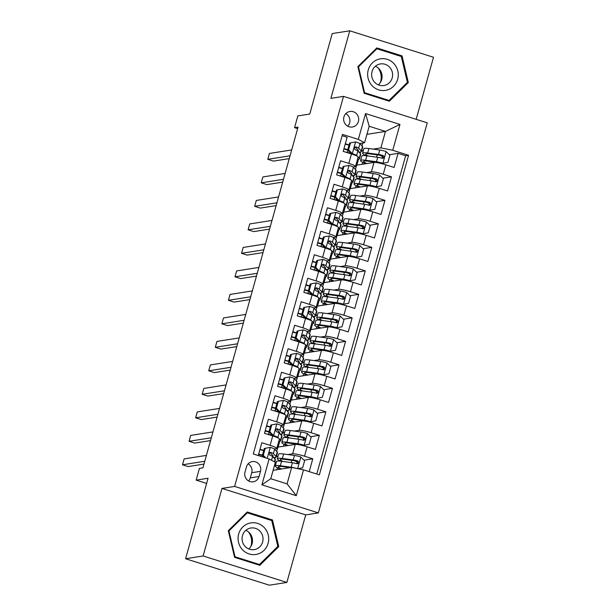 <?xml version="1.0" encoding="UTF-8"?>
<svg xmlns="http://www.w3.org/2000/svg" width="616" height="616" viewBox="0 0 616 616"><rect width="100%" height="100%" fill="white"/><g stroke="black" fill="none" stroke-linecap="round" stroke-linejoin="round"><path stroke-width="0.92" d="M343.921 116.955A7.869 7.531 81 0 0 352.39 127.011A7.869 7.531 81 0 0 358.404 121.529A7.869 7.531 81 0 0 349.934 111.465A7.869 7.531 81 0 0 343.921 116.955M347.77 126.211A7.869 7.531 81 0 0 345.792 113.652M416.17 119.327L433.502 57.265L349.749 30.8L332.224 33.564L309.756 114.045L297.836 115.924L294.556 127.674L297.636 128.644M318.349 512.889L427.258 122.83L343.512 96.366L234.604 486.424L318.349 512.889L305.728 514.884L221.983 488.411L203.118 555.971L286.871 582.436L305.728 514.884M286.871 582.436L269.346 585.2L185.593 558.735L208.062 478.255L196.15 480.133L206.614 483.445M203.118 555.971L185.593 558.735M342.134 135.682L347.131 137.26L343.197 151.359L351.459 153.969L348.833 163.371A9.833 1.224 15.6 0 1 355.501 166.459A9.833 1.224 15.6 0 1 355.085 166.674L353.06 166.99M348.833 163.371L340.571 160.761L336.636 174.859L344.898 177.47L342.273 186.871A9.833 1.224 15.6 0 1 348.941 189.951A9.833 1.224 15.6 0 1 348.525 190.175L346.5 190.49M342.273 186.871L334.011 184.253L330.076 198.352L338.338 200.97L335.712 210.364A9.833 1.224 15.6 0 1 342.38 213.452A9.833 1.224 15.6 0 1 341.965 213.667L339.94 213.991M335.712 210.364L327.45 207.754L323.515 221.852L331.778 224.463L329.152 233.864A9.833 1.224 15.6 0 1 335.82 236.952A9.833 1.224 15.6 0 1 335.404 237.168L333.379 237.483M329.152 233.864L320.89 231.254L316.955 245.353L325.217 247.963L322.591 257.357A9.833 1.224 15.6 0 1 329.26 260.445A9.833 1.224 15.6 0 1 328.844 260.66L326.819 260.984M322.591 257.357L314.329 254.747L310.395 268.846L318.657 271.456L316.031 280.858A9.833 1.224 15.6 0 1 322.699 283.945A9.833 1.224 15.6 0 1 322.284 284.161L320.258 284.484M316.031 280.858L307.769 278.247L303.834 292.346L312.096 294.956L309.471 304.358A9.833 1.224 15.6 0 1 316.139 307.446A9.833 1.224 15.6 0 1 315.723 307.661L313.698 307.977M309.471 304.358L301.209 301.748L297.274 315.846L305.536 318.457L302.91 327.851A9.833 1.224 15.6 0 1 309.579 330.938A9.833 1.224 15.6 0 1 309.163 331.154L307.138 331.477M302.91 327.851L294.648 325.24L290.714 339.339L298.976 341.949L296.35 351.351A9.833 1.224 15.6 0 1 303.018 354.439A9.833 1.224 15.6 0 1 302.602 354.654L300.577 354.97M296.35 351.351L288.088 348.741L284.153 362.839L292.415 365.45L289.79 374.851A9.833 1.224 15.6 0 1 296.458 377.931A9.833 1.224 15.6 0 1 296.042 378.155L294.017 378.47M289.79 374.851L281.527 372.241L277.593 386.332L285.855 388.95L283.229 398.344A9.833 1.224 15.6 0 1 289.897 401.432A9.833 1.224 15.6 0 1 289.481 401.647L287.456 401.971M283.229 398.344L274.967 395.734L271.032 409.832L279.294 412.443L276.669 421.845A9.833 1.224 15.6 0 1 283.337 424.932A9.833 1.224 15.6 0 1 282.913 425.148L280.896 425.463M276.669 421.845L268.407 419.234L264.472 433.333L272.734 435.943A9.833 1.224 15.6 0 1 279.402 439.031L276.776 448.425A9.833 1.224 15.6 0 1 276.353 448.64L274.336 448.964M309.194 471.64L312.774 458.828L304.058 460.198M297.22 461.276L296.088 461.453M276.7 451.42L277.893 447.139L295.28 444.398A9.833 1.224 15.6 0 1 307.138 446.816L315.4 449.426L319.334 435.327L310.618 436.698M303.78 437.783L302.649 437.961M283.26 427.92L284.453 423.639L301.84 420.897A9.833 1.224 -164.4 0 1 313.698 423.315L321.96 425.925L325.895 411.827L317.178 413.205M310.341 414.283L309.209 414.46M289.82 404.419L291.014 400.146L308.4 397.397A9.833 1.224 -164.4 0 1 320.258 399.822L328.52 402.433L332.455 388.334L323.739 389.705M316.901 390.783L315.769 390.96M296.381 380.927L297.574 376.645L314.961 373.904A9.833 1.224 -164.4 0 1 326.819 376.322L335.081 378.932L339.016 364.834L330.299 366.212M323.462 367.29L322.33 367.467M302.941 357.426L304.135 353.145L321.521 350.404A9.833 1.224 -164.4 0 1 333.379 352.822L341.641 355.432L345.576 341.333L336.86 342.712M330.022 343.79L328.89 343.967M309.502 333.926L310.695 329.652L328.082 326.911A9.833 1.224 -164.4 0 1 339.94 329.329L348.202 331.939L352.136 317.841L343.42 319.211M336.582 320.289L335.45 320.474M316.062 310.433L317.255 306.152L334.642 303.411A9.833 1.224 -164.4 0 1 346.5 305.829L354.762 308.439L358.697 294.34L349.98 295.719M343.143 296.796L342.011 296.974M322.622 286.933L323.816 282.652L341.202 279.91A9.833 1.224 -164.4 0 1 353.06 282.328L361.322 284.946L365.257 270.848L356.541 272.218M349.703 273.296L348.571 273.473M329.183 263.44L330.376 259.159L347.763 256.418A9.833 1.224 -164.4 0 1 359.621 258.835L367.883 261.446L371.818 247.347L363.101 248.718M356.264 249.803L355.132 249.98M335.743 239.94L336.937 235.659L354.323 232.917A9.833 1.224 -164.4 0 1 366.181 235.335L374.443 237.945L378.378 223.847L369.662 225.225M362.824 226.303L361.692 226.48M342.304 216.439L343.497 212.158L360.884 209.417A9.833 1.224 -164.4 0 1 372.742 211.842L381.004 214.453L384.938 200.354L376.222 201.725M369.384 202.803L368.252 202.98M348.864 192.947L350.057 188.665L367.444 185.924A9.833 1.224 -164.4 0 1 379.302 188.342L387.564 190.952L391.499 176.854L382.782 178.232M375.945 179.31L374.813 179.487M196.15 480.133L199.43 468.383L202.934 467.829L298.059 127.119L294.556 127.674M259.051 476.507L260.491 471.34A7.623 7.3 81 0 0 252.29 461.592A7.623 7.3 81 0 0 246.454 466.905L245.014 472.072A7.623 7.3 81 0 0 253.215 481.82A7.623 7.3 81 0 0 259.051 476.507L250.281 477.885L251.728 472.718A7.623 7.3 81 0 0 248.148 463.833M364.587 142.712L358.343 139.409L342.496 134.404L253.268 453.969L269.115 458.974L275.367 462.277L270.77 478.724L287.071 483.876L291.661 467.428L303.519 469.846L319.365 474.851L408.585 155.286L392.746 150.281L380.888 147.863L385.477 131.416L369.184 126.265L364.587 142.712L359.621 143.497M358.343 139.409L365.558 113.56L399.961 124.432L392.746 150.281M303.519 469.846L296.304 495.695L261.9 484.823L269.115 458.974M355.109 174.39L356.764 174.128M366.512 172.596L371.379 171.826A9.833 1.224 15.6 0 1 383.237 174.243L391.499 176.854M355.424 169.446L356.618 165.165L374.004 162.424L371.379 171.826M348.548 197.89L350.204 197.628M359.952 196.088L364.818 195.318A9.833 1.224 15.6 0 1 376.676 197.744L384.938 200.354M341.988 221.383L343.643 221.121M353.384 219.589L358.258 218.819A9.833 1.224 15.6 0 1 370.116 221.236L378.378 223.847M335.427 244.883L337.083 244.621M346.823 243.081L351.697 242.319A9.833 1.224 15.6 0 1 363.555 244.737L371.818 247.347M328.867 268.384L330.522 268.122M340.263 266.582L345.137 265.812A9.833 1.224 15.6 0 1 356.995 268.23L365.257 270.848M322.307 291.876L323.962 291.614M333.703 290.082L338.577 289.312A9.833 1.224 15.6 0 1 350.435 291.73L358.697 294.34M315.746 315.377L317.402 315.115M327.142 313.575L332.016 312.812A9.833 1.224 15.6 0 1 343.874 315.23L352.136 317.841M309.186 338.869L310.841 338.615M320.582 337.075L325.456 336.305A9.833 1.224 15.6 0 1 337.314 338.723L345.576 341.333M302.625 362.37L304.281 362.108M314.021 360.576L318.895 359.806A9.833 1.224 15.6 0 1 330.754 362.223L339.016 364.834M296.065 385.87L297.721 385.608M307.461 384.068L312.335 383.298A9.833 1.224 15.6 0 1 324.193 385.724L332.455 388.334M289.505 409.363L291.16 409.101M300.901 407.569L305.775 406.799A9.833 1.224 15.6 0 1 317.633 409.217L325.895 411.827M282.944 432.863L284.6 432.601M294.34 431.061L299.214 430.299A9.833 1.224 15.6 0 1 311.072 432.717L319.334 435.327M276.376 456.364L278.039 456.102M287.78 454.562L292.654 453.792A9.833 1.224 15.6 0 1 304.512 456.217L312.774 458.828M316.778 474.035L405.644 155.756L398.059 153.353L389.343 154.731M374.004 162.424A9.833 1.224 -164.4 0 1 385.862 164.842L394.125 167.452L398.059 153.353M258.266 455.547L261.846 442.727L270.108 445.337A9.833 1.224 15.6 0 1 276.776 448.425M273.111 470.355L291.661 467.428M221.983 488.411L234.604 486.424M349.749 30.8L330.892 98.352L343.512 96.366M366.928 134.342L385.477 131.416L399.961 124.432M361.669 150.889L363.325 150.635M373.073 149.095L380.888 147.863M361.985 145.946L362.809 142.989M274.851 458.905L275.267 457.418M278.147 447.093L279.795 441.21M281.412 435.404L281.828 433.926M284.707 423.6L286.355 417.71M287.972 411.912L288.388 410.425M291.268 400.1L292.916 394.217M294.533 388.411L294.949 386.933M297.828 376.607L299.476 370.716M301.093 364.918L301.509 363.432M304.389 353.107L306.036 347.216M307.654 341.418L308.069 339.932M310.949 329.606L312.597 323.723M314.214 317.918L314.63 316.439M317.51 306.113L319.157 300.223M320.774 294.425L321.19 292.939M324.07 282.613L325.718 276.723M327.335 270.925L327.75 269.438M330.63 259.113L332.278 253.23M333.895 247.424L334.311 245.946M337.198 235.62L338.839 229.73M340.455 223.931L340.871 222.445M343.759 212.12L345.399 206.237M347.016 200.431L347.432 198.945M350.319 188.627L351.959 182.736M353.576 176.938L353.992 175.452M356.88 165.126L358.52 159.236M360.137 153.438L360.553 151.952M263.771 450.412L260.029 449.233M262.239 456.803L262.547 455.686M278.009 456.21L276.345 456.471M276.846 469.762L277.408 467.767M279.279 461.045L279.441 460.483M382.505 155.809L381.373 155.987M268.484 434.442L269.107 432.186M270.332 426.911L266.589 425.733M284.569 432.717L282.906 432.979M283.406 446.269L283.968 444.267M285.839 437.545L286.001 436.983M291.129 409.217L289.466 409.478M289.967 422.768L290.529 420.774M292.4 414.052L292.562 413.49M283.337 424.932L285.963 415.531A9.833 1.224 -164.4 0 0 279.294 412.443M276.892 403.418L273.15 402.233M275.044 410.941L275.668 408.693M297.69 385.716L296.034 385.978M296.527 399.276L297.089 397.274M298.96 390.552L299.122 389.99M293.17 386.948A18.811 2.341 -164.4 0 0 295.888 386.494A18.811 2.341 -164.4 0 0 295.649 385.947L293.07 383.175A6.514 0.809 -164.4 0 0 290.459 381.905C288.565 382.274 288.303 383.214 289.674 384.723A6.514 0.809 15.6 0 1 292.284 385.993L294.864 388.765L293.616 393.231L292.515 392.046A9.833 1.224 -164.4 0 0 285.855 388.95M283.452 379.918L279.71 378.74M281.604 387.441L282.228 385.192M304.25 362.223L302.595 362.485M303.087 375.775L303.65 373.773M305.521 367.059L305.682 366.489M296.458 377.931L299.083 368.537A9.833 1.224 -164.4 0 0 292.415 365.45M290.013 356.425L286.271 355.24M288.165 363.948L288.788 361.7M310.81 338.723L309.155 338.985M309.648 352.275L310.21 350.281M312.081 343.559L312.243 342.997M306.291 339.947A18.811 2.341 -164.4 0 0 309.009 339.501A18.811 2.341 -164.4 0 0 308.77 338.954L306.19 336.174A6.514 0.809 -164.4 0 0 303.58 334.904C301.694 335.273 301.424 336.221 302.795 337.73A6.514 0.809 15.6 0 1 305.405 339L307.985 341.772L306.737 346.238L305.636 345.052A9.833 1.224 -164.4 0 0 298.976 341.949M296.573 332.925L292.831 331.739M294.725 340.448L295.349 338.199M317.371 315.223L315.715 315.484M316.208 328.782L316.77 326.78M318.641 320.058L318.803 319.496M312.851 316.455A18.811 2.341 -164.4 0 0 315.569 316A18.811 2.341 -164.4 0 0 315.33 315.454L312.751 312.682A6.514 0.809 -164.4 0 0 310.141 311.411C308.254 311.781 307.985 312.72 309.355 314.229A6.514 0.809 15.6 0 1 311.965 315.5L314.545 318.272L313.298 322.738L312.197 321.552A9.833 1.224 -164.4 0 0 305.536 318.457M303.134 309.425L299.391 308.246M301.286 316.947L301.917 314.699M323.931 291.73L322.276 291.992M322.769 305.282L323.331 303.28M325.202 296.565L325.364 295.996M316.139 307.446L318.765 298.044A9.833 1.224 -164.4 0 0 312.096 294.956M309.694 285.932L305.952 284.746M307.846 293.455L308.477 291.206M330.492 268.23L328.836 268.491M329.329 281.781L329.891 279.787M331.762 273.065L331.924 272.503M325.972 269.462A18.811 2.341 -164.4 0 0 328.69 269.007A18.811 2.341 -164.4 0 0 328.451 268.46L325.872 265.681A6.514 0.809 -164.4 0 0 323.261 264.418C321.375 264.788 321.113 265.727 322.476 267.236A6.514 0.809 15.6 0 1 325.086 268.507L327.666 271.279L326.418 275.745L325.317 274.559A9.833 1.224 -164.4 0 0 318.657 271.456M316.254 262.431L312.512 261.253M314.406 269.954L315.038 267.706M337.052 244.737L335.397 244.999M335.889 258.289L336.452 256.287M338.323 249.565L338.484 249.003M332.532 245.961A18.811 2.341 -164.4 0 0 335.25 245.507A18.811 2.341 -164.4 0 0 335.012 244.96L332.432 242.188A6.514 0.809 -164.4 0 0 329.822 240.918C327.935 241.287 327.673 242.227 329.036 243.736A6.514 0.809 15.6 0 1 331.647 245.006L334.226 247.778L332.979 252.244L331.878 251.066A9.833 1.224 -164.4 0 0 325.217 247.963M322.815 238.931L319.073 237.753M320.967 246.462L321.598 244.206M343.613 221.236L341.957 221.498M342.45 234.788L343.012 232.794M344.891 226.072L345.045 225.51M335.82 236.952L338.446 227.55A9.833 1.224 -164.4 0 0 331.778 224.463M329.375 215.438L325.633 214.252M327.527 222.961L328.159 220.713M350.173 197.736L348.517 197.998M349.01 211.296L349.572 209.294M351.451 202.572L351.605 202.01M345.653 198.968A18.811 2.341 -164.4 0 0 348.371 198.514A18.811 2.341 -164.4 0 0 348.132 197.967L345.561 195.195A6.514 0.809 -164.4 0 0 342.943 193.924C341.056 194.294 340.794 195.234 342.157 196.743A6.514 0.809 15.6 0 1 344.767 198.013L347.347 200.785L346.1 205.251L344.999 204.065A9.833 1.224 -164.4 0 0 338.338 200.97M335.936 191.938L332.193 190.76M334.088 199.461L334.719 197.212M356.733 174.243L355.078 174.505M355.571 187.795L356.133 185.793M358.012 179.079L358.166 178.509M348.941 189.951L351.567 180.557A9.833 1.224 -164.4 0 0 344.898 177.47M342.496 168.445L338.762 167.259M340.648 175.968L341.279 173.72M363.294 150.743L361.638 151.005M362.131 164.295L362.693 162.301M364.572 155.579L364.726 155.016M405.644 155.756L408.585 155.286M355.501 166.459L358.127 157.057A9.833 1.224 -164.4 0 0 351.459 153.969M349.056 144.945L345.322 143.759M347.208 152.468L347.84 150.219M270.77 478.724L261.9 484.823M287.071 483.876L296.304 495.695M365.558 113.56L369.184 126.265M248.595 480.957A7.623 7.3 81 0 0 250.281 477.885M278.748 546.623L272.465 519.966L247.247 511.996L228.305 530.684L234.581 557.349L259.806 565.319L278.748 546.623L277.377 546.846M376.815 47.917L357.873 66.613L364.156 93.27L389.374 101.24L408.316 82.552L402.04 55.887L376.815 47.917M270.709 520.243L272.465 519.966M400.277 56.172L402.04 55.887M406.945 82.767L408.316 82.552M270.416 447.378L264.318 448.44L270.416 447.378A6.514 0.809 15.6 0 1 274.636 449.203L277.215 451.975A18.811 2.341 15.6 0 1 277.454 452.521L276.207 456.987A18.811 2.341 -164.4 0 0 275.968 456.441L273.389 453.661A6.514 0.809 -164.4 0 0 270.778 452.398L270.201 452.344M263.717 450.596A15.616 1.94 15.6 0 1 259.913 449.642M265.234 448.302L263.263 455.347L265.95 457.973M264.318 448.44L262.354 455.493L263.263 455.347M264.387 457.48L262.354 455.493M204.758 461.276L182.498 464.787L184.138 458.912L206.399 455.401M272.572 456.456A15.616 1.94 15.6 0 0 273.127 456.125A15.616 1.94 15.6 0 0 272.926 455.671L270.355 452.899A3.319 0.416 15.6 0 0 269.77 452.552L270.778 452.398C268.884 452.768 268.622 453.707 269.993 455.216A6.514 0.809 15.6 0 1 272.603 456.487L275.183 459.259A18.811 2.341 15.6 0 1 275.414 459.805L274.813 461.985M258.566 454.485A18.811 2.341 -164.4 0 0 262.362 455.463M273.489 457.442A18.811 2.341 -164.4 0 0 276.207 456.987M262.47 455.062A15.616 1.94 15.6 0 1 258.666 454.1M203.981 464.079L188.157 466.574L182.498 464.787M297.728 468.668L302.649 467.798L304.612 460.745L300.747 456.964A6.514 0.809 -164.4 0 0 294.479 455.47L283.622 454A18.811 2.341 -164.4 0 0 278.563 454.208L277.323 458.674A18.811 2.341 -164.4 0 0 280.911 461.199M294.217 460.66A7.746 0.963 15.6 0 1 297.143 462.293L296.758 463.679M296.411 468.399A6.514 0.809 -164.4 0 0 291.191 467.221L280.342 465.75A18.811 2.341 -164.4 0 0 275.283 465.958A18.811 2.341 -164.4 0 0 280.519 469.184M290.136 467.667L282.559 466.643A15.616 1.94 -164.4 0 0 278.363 466.82A15.616 1.94 -164.4 0 0 281.581 469.015M275.283 465.958L276.53 461.492A18.811 2.341 15.6 0 1 281.589 461.284L292.438 462.755A6.514 0.809 15.6 0 1 296.927 463.725C299.045 463.324 299.307 462.385 297.713 460.907A6.514 0.809 -164.4 0 0 293.231 459.936L282.374 458.466A18.811 2.341 -164.4 0 0 277.323 458.674M283.067 461.484A15.616 1.94 15.6 0 1 280.395 459.536A15.616 1.94 15.6 0 1 284.592 459.359L295.449 460.83A3.319 0.416 15.6 0 1 296.704 461.068L297.813 462.978M296.927 463.725L297.597 463.763M248.487 531.955A15.369 14.715 -99 0 1 251.059 545.745A15.369 14.715 -99 0 1 250.797 546.585M238.669 534.026A15.985 15.3 81 0 0 249.118 553.953A15.985 15.3 81 0 0 268.099 543.327A15.985 15.3 81 0 0 257.65 523.408A15.985 15.3 81 0 0 238.669 534.026M242.481 535.627A10.942 10.472 81 0 0 254.262 549.618A10.942 10.472 81 0 0 262.624 541.995A10.942 10.472 81 0 0 250.851 528.004A10.942 10.472 81 0 0 242.481 535.627M245.823 530.337A10.942 10.472 -99 0 1 252.098 543.651A10.942 10.472 -99 0 1 248.756 548.941M271.741 520.566L277.824 546.4L259.467 564.51L235.035 556.787L228.944 530.953L247.301 512.843L271.741 520.566M257.988 564.741L259.467 564.51M234.473 556.872L235.035 556.787M228.39 531.046L228.944 530.953M246.208 513.02L247.301 512.843M378.062 67.876A15.369 14.715 -99 0 1 380.365 82.513M371.91 85.501A15.985 15.3 81 0 0 393.562 86.263A15.985 15.3 81 0 0 394.009 63.702A15.985 15.3 81 0 0 372.349 62.94A15.985 15.3 81 0 0 371.91 85.501M374.559 82.198A10.942 10.472 81 0 0 383.83 85.539A10.942 10.472 81 0 0 392.076 78.324A10.942 10.472 81 0 0 389.689 67.267A10.942 10.472 81 0 0 380.426 63.925A10.942 10.472 81 0 0 372.18 71.14A10.942 10.472 81 0 0 374.559 82.198M375.398 66.258A10.942 10.472 -99 0 1 379.163 68.93A10.942 10.472 -99 0 1 378.332 84.869M376.869 48.772L401.309 56.495L407.392 82.328L389.043 100.431L364.603 92.708L358.52 66.882L376.869 48.772L375.783 48.941M387.564 100.67L389.043 100.431M364.041 92.8L364.603 92.708M357.958 66.967L358.52 66.882M271.795 424.801L276.977 423.885L271.795 424.801L269.823 431.855L273.697 435.635A6.514 0.809 15.6 0 1 277.916 437.452L278.74 438.338M273.697 435.635L272.78 435.774A3.319 0.416 15.6 0 1 274.836 436.644M279.395 439.046L280.496 440.224A18.811 2.341 15.6 0 1 280.734 440.779A18.811 2.341 15.6 0 1 278.779 441.256M276.977 423.885A6.514 0.809 15.6 0 1 281.196 425.702L283.776 428.474A18.811 2.341 15.6 0 1 284.014 429.029L282.767 433.487A18.811 2.341 -164.4 0 0 282.528 432.94L279.949 430.168A6.514 0.809 -164.4 0 0 277.339 428.898L276.761 428.844M270.278 427.096A15.616 1.94 15.6 0 1 266.474 426.141M270.878 424.948L268.915 431.993L269.823 431.855M272.78 435.774L268.915 431.993M211.327 437.783L189.058 441.295L190.698 435.42L212.967 431.908M279.133 432.956A15.616 1.94 15.6 0 0 279.687 432.632A15.616 1.94 15.6 0 0 279.487 432.178L276.915 429.398A3.319 0.416 15.6 0 0 276.33 429.059L277.339 428.898C275.444 429.267 275.183 430.207 276.553 431.716A6.514 0.809 15.6 0 1 279.163 432.986L281.743 435.758A18.811 2.341 15.6 0 1 281.982 436.313L280.734 440.779M265.126 430.992A18.811 2.341 -164.4 0 0 268.923 431.962M280.049 433.941A18.811 2.341 -164.4 0 0 282.767 433.487M266.305 433.91A15.616 1.94 -164.4 0 0 272.218 435.219M269.03 431.562A15.616 1.94 15.6 0 1 265.234 430.607M210.541 440.586L194.718 443.081L189.058 441.295M278.355 401.301L283.537 400.385L278.355 401.301L276.384 408.354L280.257 412.135A6.514 0.809 15.6 0 1 284.476 413.952L285.3 414.838M280.257 412.135L279.341 412.281A3.319 0.416 15.6 0 1 281.397 413.151M285.955 415.546L287.056 416.732A18.811 2.341 15.6 0 1 287.295 417.278A18.811 2.341 15.6 0 1 285.339 417.756M283.537 400.385A6.514 0.809 15.6 0 1 287.757 402.202L290.336 404.982A18.811 2.341 15.6 0 1 290.575 405.528L289.327 409.994A18.811 2.341 -164.4 0 0 289.089 409.447L286.509 406.668A6.514 0.809 -164.4 0 0 283.899 405.397L283.322 405.343M276.838 403.603A15.616 1.94 15.6 0 1 273.034 402.641M277.439 401.447L275.475 408.5L276.384 408.354M279.341 412.281L275.475 408.5A18.811 2.341 -164.4 0 1 271.687 407.492M217.887 414.283L195.619 417.794L197.259 411.919L219.527 408.408M285.693 409.455A15.616 1.94 15.6 0 0 286.248 409.132A15.616 1.94 15.6 0 0 286.047 408.678L283.476 405.906A3.319 0.416 15.6 0 0 282.89 405.559L283.899 405.397C282.005 405.767 281.743 406.706 283.114 408.223A6.514 0.809 15.6 0 1 285.724 409.486L288.303 412.266A18.811 2.341 15.6 0 1 288.542 412.812L287.295 417.278M286.609 410.441A18.811 2.341 -164.4 0 0 289.327 409.994M272.865 410.41A15.616 1.94 -164.4 0 0 278.779 411.727M275.591 408.069A15.616 1.94 15.6 0 1 271.795 407.107M217.101 417.086L201.278 419.581L195.619 417.794M284.915 377.808L290.098 376.884L284.915 377.808L282.944 384.854L286.817 388.634A6.514 0.809 15.6 0 1 291.037 390.459L291.861 391.345M286.817 388.634L285.901 388.781A3.319 0.416 15.6 0 1 287.957 389.651M293.616 393.231A18.811 2.341 15.6 0 1 293.855 393.778A18.811 2.341 15.6 0 1 291.899 394.255M290.098 376.884A6.514 0.809 15.6 0 1 294.317 378.709L296.897 381.481A18.811 2.341 15.6 0 1 297.135 382.028L295.888 386.494M283.399 380.103A15.616 1.94 15.6 0 1 279.595 379.148M283.999 377.955L282.036 385L282.944 384.854M285.901 388.781L282.036 385M224.447 390.783L202.179 394.294L203.819 388.419L226.087 384.908M294.864 388.765A18.811 2.341 15.6 0 1 295.103 389.312L293.855 393.778M278.247 383.991A18.811 2.341 -164.4 0 0 282.043 384.969M279.425 386.917A15.616 1.94 -164.4 0 0 285.339 388.226M289.882 381.851L289.451 382.059A3.319 0.416 15.6 0 1 290.036 382.405L292.608 385.177A15.616 1.94 15.6 0 1 292.808 385.639A15.616 1.94 15.6 0 1 292.254 385.963M282.151 384.569A15.616 1.94 15.6 0 1 278.355 383.614M223.662 393.593L207.838 396.088L202.179 394.294M291.476 354.308L296.658 353.392L291.476 354.308L289.505 361.361L293.378 365.142A6.514 0.809 15.6 0 1 297.597 366.959L298.421 367.844M293.378 365.142L292.461 365.28A3.319 0.416 15.6 0 1 294.517 366.158M299.076 368.553L300.177 369.731A18.811 2.341 15.6 0 1 300.416 370.285A18.811 2.341 15.6 0 1 298.46 370.763M296.658 353.392A6.514 0.809 15.6 0 1 300.877 355.209L303.457 357.988A18.811 2.341 15.6 0 1 303.696 358.535L302.448 363.001A18.811 2.341 -164.4 0 0 302.21 362.447L299.63 359.675A6.514 0.809 -164.4 0 0 297.02 358.404L296.442 358.35M289.959 356.602A15.616 1.94 15.6 0 1 286.155 355.648M290.56 354.454L288.596 361.5L289.505 361.361M292.461 365.28L288.596 361.5M231.008 367.29L208.739 370.801L210.379 364.926L232.648 361.415M298.814 362.462A15.616 1.94 15.6 0 0 299.368 362.139A15.616 1.94 15.6 0 0 299.176 361.684L296.596 358.905A3.319 0.416 15.6 0 0 296.011 358.566L297.02 358.404C295.133 358.774 294.864 359.713 296.234 361.222A6.514 0.809 15.6 0 1 298.845 362.493L301.424 365.273A18.811 2.341 15.6 0 1 301.663 365.819L300.416 370.285M284.808 360.499A18.811 2.341 -164.4 0 0 288.604 361.469M299.73 363.448A18.811 2.341 -164.4 0 0 302.448 363.001M285.986 363.417A15.616 1.94 -164.4 0 0 291.899 364.726M288.712 361.068A15.616 1.94 15.6 0 1 284.915 360.114M230.222 370.093L214.399 372.588L208.739 370.801M288.142 445.522A15.616 1.94 -164.4 0 1 284.923 443.32A15.616 1.94 -164.4 0 1 289.12 443.143L299.977 444.613A3.319 0.416 -164.4 0 1 303.111 445.36L309.209 444.298L311.172 437.252L307.307 433.472A6.514 0.809 -164.4 0 0 301.039 431.97L290.182 430.499A18.811 2.341 -164.4 0 0 285.123 430.715L283.884 435.181A18.811 2.341 -164.4 0 0 287.472 437.699M300.777 437.168A7.746 0.963 15.6 0 1 303.703 438.8L303.318 440.186M304.027 445.214A6.514 0.809 -164.4 0 0 297.759 443.72L286.902 442.25A18.811 2.341 -164.4 0 0 281.843 442.465A18.811 2.341 -164.4 0 0 287.079 445.691M299.923 444.921A7.746 0.963 -164.4 0 0 298.745 444.452M281.843 442.465L283.09 437.999A18.811 2.341 15.6 0 1 288.149 437.783L298.999 439.254A6.514 0.809 15.6 0 1 303.488 440.232C305.605 439.824 305.867 438.885 304.273 437.406A6.514 0.809 -164.4 0 0 299.792 436.436L288.935 434.965A18.811 2.341 -164.4 0 0 283.884 435.181M289.628 437.984A15.616 1.94 15.6 0 1 286.956 436.036A15.616 1.94 15.6 0 1 291.152 435.858L302.009 437.329A3.319 0.416 15.6 0 1 303.264 437.568L304.373 439.485M303.488 440.232L304.158 440.271M294.702 422.022A15.616 1.94 -164.4 0 1 291.483 419.827A15.616 1.94 -164.4 0 1 295.68 419.65L306.537 421.121A3.319 0.416 -164.4 0 1 309.671 421.86L315.769 420.797L317.733 413.752L313.867 409.971A6.514 0.809 -164.4 0 0 307.6 408.477L296.743 407.007A18.811 2.341 -164.4 0 0 291.684 407.215L290.444 411.68A18.811 2.341 -164.4 0 0 294.032 414.206M307.338 413.667A7.746 0.963 15.6 0 1 310.264 415.3L309.879 416.685M310.587 421.721A6.514 0.809 -164.4 0 0 304.319 420.22L293.462 418.749A18.811 2.341 -164.4 0 0 288.404 418.965A18.811 2.341 -164.4 0 0 293.639 422.191M306.483 421.429A7.746 0.963 -164.4 0 0 305.305 420.951M288.404 418.965L289.651 414.499A18.811 2.341 15.6 0 1 294.71 414.291L305.559 415.762A6.514 0.809 15.6 0 1 310.048 416.732C312.166 416.324 312.428 415.384 310.834 413.913A6.514 0.809 -164.4 0 0 306.352 412.936L295.495 411.465A18.811 2.341 -164.4 0 0 290.444 411.68M296.188 414.491A15.616 1.94 15.6 0 1 293.516 412.543A15.616 1.94 15.6 0 1 297.713 412.366L308.57 413.837A3.319 0.416 15.6 0 1 309.825 414.075L310.934 415.985M310.048 416.732L310.718 416.77M301.262 398.529A15.616 1.94 -164.4 0 1 298.044 396.327A15.616 1.94 -164.4 0 1 302.24 396.15L313.097 397.62A3.319 0.416 -164.4 0 1 316.231 398.367L322.33 397.305L324.301 390.251L320.428 386.471A6.514 0.809 -164.4 0 0 314.16 384.977L303.303 383.506A18.811 2.341 -164.4 0 0 298.244 383.714L297.004 388.18A18.811 2.341 -164.4 0 0 300.593 390.706M313.898 390.167A7.746 0.963 15.6 0 1 316.824 391.799L316.439 393.185M317.148 398.221A6.514 0.809 -164.4 0 0 310.88 396.727L300.023 395.256A18.811 2.341 -164.4 0 0 294.964 395.464A18.811 2.341 -164.4 0 0 300.2 398.691M313.043 397.928A7.746 0.963 -164.4 0 0 311.865 397.451M294.964 395.464L296.211 390.998A18.811 2.341 15.6 0 1 301.27 390.79L312.12 392.261A6.514 0.809 15.6 0 1 316.609 393.231C318.726 392.831 318.988 391.892 317.394 390.413A6.514 0.809 -164.4 0 0 312.913 389.443L302.056 387.972A18.811 2.341 -164.4 0 0 297.004 388.18M302.749 390.991A15.616 1.94 15.6 0 1 300.077 389.043A15.616 1.94 15.6 0 1 304.273 388.865L315.13 390.336A3.319 0.416 15.6 0 1 316.385 390.575L317.494 392.484M316.609 393.231L317.279 393.278M307.823 375.029A15.616 1.94 -164.4 0 1 304.604 372.826A15.616 1.94 -164.4 0 1 308.801 372.657L319.658 374.12A3.319 0.416 -164.4 0 1 322.792 374.867L328.89 373.804L330.861 366.759L326.988 362.978A6.514 0.809 -164.4 0 0 320.72 361.476L309.863 360.006A18.811 2.341 -164.4 0 0 304.812 360.221L303.565 364.687A18.811 2.341 -164.4 0 0 307.153 367.205M320.459 366.674A7.746 0.963 15.6 0 1 323.385 368.306L323 369.692M323.708 374.728A6.514 0.809 -164.4 0 0 317.44 373.227L306.583 371.756A18.811 2.341 -164.4 0 0 301.532 371.972A18.811 2.341 -164.4 0 0 306.76 375.198M319.604 374.428A7.746 0.963 -164.4 0 0 318.426 373.958M301.532 371.972L302.772 367.506A18.811 2.341 15.6 0 1 307.831 367.29L318.68 368.761A6.514 0.809 15.6 0 1 323.169 369.739C325.286 369.33 325.556 368.391 323.954 366.92A6.514 0.809 -164.4 0 0 319.473 365.942L308.616 364.472A18.811 2.341 -164.4 0 0 303.565 364.687M309.309 367.49A15.616 1.94 15.6 0 1 306.637 365.542A15.616 1.94 15.6 0 1 310.834 365.373L321.691 366.836A3.319 0.416 15.6 0 1 322.946 367.074L324.055 368.992M323.169 369.739L323.839 369.777M298.036 330.815L303.218 329.891L298.036 330.815L296.065 337.861L299.938 341.641A6.514 0.809 15.6 0 1 304.158 343.459L304.982 344.344M299.938 341.641L299.022 341.788A3.319 0.416 15.6 0 1 301.078 342.658M306.737 346.238A18.811 2.341 15.6 0 1 306.976 346.785A18.811 2.341 15.6 0 1 305.02 347.262M303.218 329.891A6.514 0.809 15.6 0 1 307.438 331.708L310.017 334.488A18.811 2.341 15.6 0 1 310.256 335.035L309.009 339.501M296.519 333.11A15.616 1.94 15.6 0 1 292.723 332.147M297.12 330.954L295.156 338.007L296.065 337.861M299.022 341.788L295.156 338.007M237.568 343.79L215.3 347.301L216.94 341.426L239.208 337.915M307.985 341.772A18.811 2.341 15.6 0 1 308.223 342.319L306.976 346.785M291.368 336.998A18.811 2.341 -164.4 0 0 295.164 337.976M292.546 339.924A15.616 1.94 -164.4 0 0 298.46 341.233M303.003 334.85L302.572 335.065A3.319 0.416 15.6 0 1 303.157 335.412L305.736 338.184A15.616 1.94 15.6 0 1 305.929 338.638A15.616 1.94 15.6 0 1 305.374 338.962M295.272 337.576A15.616 1.94 15.6 0 1 291.476 336.613M236.783 346.592L220.959 349.087L215.3 347.301M314.383 351.528A15.616 1.94 -164.4 0 1 311.165 349.334A15.616 1.94 -164.4 0 1 315.361 349.156L326.218 350.627A3.319 0.416 -164.4 0 1 329.352 351.374L335.45 350.312L337.422 343.258L333.549 339.478A6.514 0.809 -164.4 0 0 327.281 337.984L316.424 336.513A18.811 2.341 -164.4 0 0 311.373 336.721L310.125 341.187A18.811 2.341 -164.4 0 0 313.713 343.713M327.019 343.174A7.746 0.963 15.6 0 1 329.945 344.806L329.56 346.192M330.268 351.228A6.514 0.809 -164.4 0 0 324.001 349.734L313.144 348.263A18.811 2.341 -164.4 0 0 308.092 348.471A18.811 2.341 -164.4 0 0 313.321 351.697M326.164 350.935A7.746 0.963 -164.4 0 0 324.986 350.458M308.092 348.471L309.332 344.005A18.811 2.341 15.6 0 1 314.391 343.797L325.248 345.268A6.514 0.809 15.6 0 1 329.729 346.238C331.847 345.83 332.116 344.891 330.515 343.42A6.514 0.809 -164.4 0 0 326.033 342.45L315.176 340.979A18.811 2.341 -164.4 0 0 310.125 341.187M315.869 343.998A15.616 1.94 15.6 0 1 313.197 342.049A15.616 1.94 15.6 0 1 317.394 341.872L328.251 343.343A3.319 0.416 15.6 0 1 329.506 343.582L330.615 345.491M329.729 346.238L330.399 346.277M304.597 307.315L309.779 306.398L304.597 307.315L302.625 314.36L306.499 318.141A6.514 0.809 15.6 0 1 310.718 319.966L311.542 320.851M306.499 318.141L305.582 318.287A3.319 0.416 15.6 0 1 307.646 319.157M313.298 322.738A18.811 2.341 15.6 0 1 313.536 323.285A18.811 2.341 15.6 0 1 311.58 323.762M309.779 306.398A6.514 0.809 15.6 0 1 313.998 308.216L316.578 310.988A18.811 2.341 15.6 0 1 316.817 311.542L315.569 316M303.08 309.609A15.616 1.94 15.6 0 1 299.284 308.655M303.68 307.461L301.717 314.507L302.625 314.36M305.582 318.287L301.717 314.507M244.129 320.289L221.868 323.8L223.508 317.925L245.769 314.422M314.545 318.272A18.811 2.341 15.6 0 1 314.784 318.826L313.536 323.285M297.928 313.498A18.811 2.341 -164.4 0 0 301.725 314.476M299.106 316.424A15.616 1.94 -164.4 0 0 305.02 317.733M309.563 311.357L309.132 311.573A3.319 0.416 15.6 0 1 309.717 311.912L312.297 314.691A15.616 1.94 15.6 0 1 312.489 315.146A15.616 1.94 15.6 0 1 311.935 315.469M301.832 314.075A15.616 1.94 15.6 0 1 298.036 313.12M243.343 323.1L227.52 325.595L221.868 323.8M320.944 328.035A15.616 1.94 -164.4 0 1 317.725 325.833A15.616 1.94 -164.4 0 1 321.922 325.656L332.779 327.127A3.319 0.416 -164.4 0 1 335.913 327.874L342.011 326.811L343.982 319.758L340.109 315.977A6.514 0.809 -164.4 0 0 333.841 314.483L322.984 313.013A18.811 2.341 -164.4 0 0 317.933 313.228L316.686 317.687A18.811 2.341 -164.4 0 0 320.274 320.212M333.579 319.681A7.746 0.963 15.6 0 1 336.505 321.306L336.12 322.699M336.829 327.727A6.514 0.809 -164.4 0 0 330.561 326.234L319.704 324.763A18.811 2.341 -164.4 0 0 314.653 324.971A18.811 2.341 -164.4 0 0 319.881 328.205M332.725 327.435A7.746 0.963 -164.4 0 0 331.547 326.965M314.653 324.971L315.892 320.512A18.811 2.341 15.6 0 1 320.951 320.297L331.808 321.768A6.514 0.809 15.6 0 1 336.29 322.745C338.407 322.337 338.677 321.398 337.075 319.92A6.514 0.809 -164.4 0 0 332.594 318.949L321.737 317.479A18.811 2.341 -164.4 0 0 316.686 317.687M322.43 320.497A15.616 1.94 15.6 0 1 319.766 318.549A15.616 1.94 15.6 0 1 323.954 318.372L334.811 319.843A3.319 0.416 15.6 0 1 336.067 320.081L337.175 321.999M336.29 322.745L336.96 322.784M311.157 283.814L316.339 282.898L311.157 283.814L309.186 290.868L313.059 294.648A6.514 0.809 15.6 0 1 317.279 296.465L318.102 297.351M313.059 294.648L312.143 294.787A3.319 0.416 15.6 0 1 314.206 295.665M318.757 298.059L319.858 299.237A18.811 2.341 15.6 0 1 320.097 299.792A18.811 2.341 15.6 0 1 318.141 300.269M316.339 282.898A6.514 0.809 15.6 0 1 320.559 284.715L323.138 287.495A18.811 2.341 15.6 0 1 323.377 288.042L322.13 292.508A18.811 2.341 -164.4 0 0 321.891 291.953L319.311 289.181A6.514 0.809 -164.4 0 0 316.701 287.911L316.124 287.857M309.64 286.117A15.616 1.94 15.6 0 1 305.844 285.154M310.241 283.961L308.277 291.006L309.186 290.868M312.143 294.787L308.277 291.006M250.689 296.796L228.428 300.308L230.068 294.433L252.329 290.921M317.279 296.465L318.526 291.999A6.514 0.809 15.6 0 0 315.916 290.729C314.553 289.22 314.815 288.28 316.701 287.911L315.692 288.072A3.319 0.416 15.6 0 1 316.278 288.419L318.857 291.191A15.616 1.94 15.6 0 1 319.05 291.645A15.616 1.94 15.6 0 1 318.495 291.969L321.105 294.779A18.811 2.341 15.6 0 1 321.344 295.326L320.097 299.792M304.489 290.005A18.811 2.341 -164.4 0 0 308.285 290.975M319.411 292.954A18.811 2.341 -164.4 0 0 322.13 292.508M305.667 292.923A15.616 1.94 -164.4 0 0 311.58 294.232M308.393 290.575A15.616 1.94 15.6 0 1 304.597 289.62M249.904 299.599L234.08 302.094L228.428 300.308M327.504 304.535A15.616 1.94 -164.4 0 1 324.286 302.333A15.616 1.94 -164.4 0 1 328.482 302.163L339.339 303.634A3.319 0.416 -164.4 0 1 342.473 304.373L348.571 303.311L350.543 296.265L346.669 292.485A6.514 0.809 -164.4 0 0 340.402 290.983L329.545 289.52A18.811 2.341 -164.4 0 0 324.493 289.728L323.246 294.194A18.811 2.341 -164.4 0 0 326.834 296.712M340.14 296.18A7.746 0.963 15.6 0 1 343.066 297.813L342.681 299.199M343.389 304.235A6.514 0.809 -164.4 0 0 337.121 302.733L326.264 301.262A18.811 2.341 -164.4 0 0 321.213 301.478A18.811 2.341 -164.4 0 0 326.442 304.704M339.285 303.934A7.746 0.963 -164.4 0 0 338.107 303.465M321.213 301.478L322.453 297.012A18.811 2.341 15.6 0 1 327.512 296.804L338.369 298.267A6.514 0.809 15.6 0 1 342.85 299.245C344.975 298.837 345.237 297.898 343.636 296.427A6.514 0.809 -164.4 0 0 339.154 295.449L328.297 293.978A18.811 2.341 -164.4 0 0 323.246 294.194M328.99 297.004A15.616 1.94 15.6 0 1 326.326 295.049A15.616 1.94 15.6 0 1 330.515 294.879L341.372 296.35A3.319 0.416 15.6 0 1 342.627 296.581L343.736 298.498M342.85 299.245L343.52 299.284M317.717 260.322L322.9 259.398L317.717 260.322L315.746 267.367L319.619 271.148A6.514 0.809 15.6 0 1 323.839 272.965L324.663 273.851M319.619 271.148L318.703 271.294A3.319 0.416 15.6 0 1 320.767 272.164M326.418 275.745A18.811 2.341 15.6 0 1 326.657 276.291A18.811 2.341 15.6 0 1 324.701 276.769M322.9 259.398A6.514 0.809 15.6 0 1 327.119 261.223L329.699 263.995A18.811 2.341 15.6 0 1 329.937 264.541L328.69 269.007M316.2 262.616A15.616 1.94 15.6 0 1 312.404 261.661M316.801 260.46L314.838 267.513L315.746 267.367M318.703 271.294L314.838 267.513A18.811 2.341 -164.4 0 1 311.049 266.505M257.249 273.296L234.989 276.807L236.629 270.932L258.889 267.421M327.666 271.279A18.811 2.341 15.6 0 1 327.905 271.825L326.657 276.291M312.227 269.431A15.616 1.94 -164.4 0 0 318.141 270.74M322.684 264.364L322.253 264.572A3.319 0.416 15.6 0 1 322.838 264.918L325.417 267.69A15.616 1.94 15.6 0 1 325.61 268.145A15.616 1.94 15.6 0 1 325.055 268.476M314.953 267.082A15.616 1.94 15.6 0 1 311.157 266.12M256.464 276.099L240.64 278.594L234.989 276.807M334.065 281.035A15.616 1.94 -164.4 0 1 330.846 278.84A15.616 1.94 -164.4 0 1 335.042 278.663L345.899 280.134A3.319 0.416 -164.4 0 1 349.033 280.881L355.132 279.818L357.103 272.765L353.23 268.984A6.514 0.809 -164.4 0 0 346.962 267.49L336.105 266.02A18.811 2.341 -164.4 0 0 331.054 266.228L329.806 270.694A18.811 2.341 -164.4 0 0 333.395 273.219M346.7 272.68A7.746 0.963 15.6 0 1 349.626 274.312L349.241 275.699M349.95 280.734A6.514 0.809 -164.4 0 0 343.682 279.24L332.825 277.77A18.811 2.341 -164.4 0 0 327.774 277.978A18.811 2.341 -164.4 0 0 333.002 281.204M345.846 280.442A7.746 0.963 -164.4 0 0 344.667 279.964M327.774 277.978L329.021 273.512A18.811 2.341 15.6 0 1 334.072 273.304L344.929 274.775A6.514 0.809 15.6 0 1 349.411 275.745C351.536 275.344 351.798 274.405 350.196 272.926A6.514 0.809 -164.4 0 0 345.715 271.956L334.858 270.486A18.811 2.341 -164.4 0 0 329.806 270.694M335.551 273.504A15.616 1.94 15.6 0 1 332.886 271.556A15.616 1.94 15.6 0 1 337.075 271.379L347.932 272.85A3.319 0.416 15.6 0 1 349.187 273.088L350.296 274.998M349.411 275.745L350.08 275.783M324.278 236.821L329.46 235.905L324.278 236.821L322.307 243.874L326.18 247.655A6.514 0.809 15.6 0 1 330.399 249.472L331.223 250.358M326.18 247.655L325.263 247.794A3.319 0.416 15.6 0 1 327.327 248.664M332.979 252.244A18.811 2.341 15.6 0 1 333.218 252.791A18.811 2.341 15.6 0 1 331.262 253.276M329.46 235.905A6.514 0.809 15.6 0 1 333.68 237.722L336.259 240.494A18.811 2.341 15.6 0 1 336.498 241.049L335.25 245.507M322.761 239.116A15.616 1.94 15.6 0 1 318.965 238.161M323.361 236.968L321.398 244.013L322.307 243.874M325.263 247.794L321.398 244.013M263.81 249.803L241.549 253.315L243.189 247.44L265.45 243.928M334.226 247.778A18.811 2.341 15.6 0 1 334.465 248.333L333.218 252.791M317.61 243.012A18.811 2.341 -164.4 0 0 321.406 243.982M318.788 245.93A15.616 1.94 -164.4 0 0 324.701 247.239M329.244 240.864L328.813 241.079A3.319 0.416 15.6 0 1 329.398 241.418L331.978 244.198A15.616 1.94 15.6 0 1 332.17 244.652A15.616 1.94 15.6 0 1 331.616 244.975M321.521 243.582A15.616 1.94 15.6 0 1 317.717 242.627M263.024 252.606L247.201 255.101L241.549 253.315M340.625 257.542A15.616 1.94 -164.4 0 1 337.406 255.34A15.616 1.94 -164.4 0 1 341.603 255.163L352.46 256.633A3.319 0.416 -164.4 0 1 355.601 257.38L361.692 256.318L363.663 249.272L359.79 245.491A6.514 0.809 -164.4 0 0 353.522 243.99L342.665 242.519A18.811 2.341 -164.4 0 0 337.614 242.735L336.367 247.193A18.811 2.341 -164.4 0 0 339.955 249.719M353.268 249.187A7.746 0.963 15.6 0 1 356.187 250.82L355.802 252.206M356.51 257.234A6.514 0.809 -164.4 0 0 350.242 255.74L339.385 254.269A18.811 2.341 -164.4 0 0 334.334 254.485A18.811 2.341 -164.4 0 0 339.562 257.711M352.406 256.941A7.746 0.963 -164.4 0 0 351.228 256.472M334.334 254.485L335.581 250.019A18.811 2.341 15.6 0 1 340.633 249.803L351.49 251.274A6.514 0.809 15.6 0 1 355.971 252.252C358.096 251.844 358.358 250.905 356.756 249.426A6.514 0.809 -164.4 0 0 352.275 248.456L341.418 246.985A18.811 2.341 -164.4 0 0 336.367 247.193M342.111 250.004A15.616 1.94 15.6 0 1 339.447 248.055A15.616 1.94 15.6 0 1 343.636 247.878L354.493 249.349A3.319 0.416 15.6 0 1 355.748 249.588L356.856 251.505M355.971 252.252L356.641 252.29M330.838 213.321L336.02 212.405L330.838 213.321L328.867 220.374L332.74 224.155A6.514 0.809 15.6 0 1 336.96 225.972L337.784 226.857M332.74 224.155L331.832 224.301A3.319 0.416 15.6 0 1 333.887 225.171M338.438 227.566L339.539 228.752A18.811 2.341 15.6 0 1 339.778 229.298A18.811 2.341 15.6 0 1 337.822 229.776M336.02 212.405A6.514 0.809 15.6 0 1 340.24 214.222L342.819 217.001A18.811 2.341 15.6 0 1 343.058 217.548L341.811 222.014A18.811 2.341 -164.4 0 0 341.572 221.467L338.993 218.688A6.514 0.809 -164.4 0 0 336.382 217.417L335.812 217.363M329.321 215.623A15.616 1.94 15.6 0 1 325.525 214.661M329.93 213.467L327.958 220.52L328.867 220.374M331.832 224.301L327.958 220.52M270.37 226.303L248.109 229.814L249.75 223.939L272.01 220.428M338.176 221.475A15.616 1.94 15.6 0 0 338.731 221.152A15.616 1.94 15.6 0 0 338.538 220.697L335.959 217.925A3.319 0.416 15.6 0 0 335.374 217.579L336.382 217.417C334.496 217.787 334.234 218.726 335.597 220.243A6.514 0.809 15.6 0 1 338.207 221.506L340.787 224.286A18.811 2.341 15.6 0 1 341.025 224.832L339.778 229.298M324.17 219.512A18.811 2.341 -164.4 0 0 327.966 220.49M339.093 222.461A18.811 2.341 -164.4 0 0 341.811 222.014M325.348 222.43A15.616 1.94 -164.4 0 0 331.262 223.747M328.082 220.089A15.616 1.94 15.6 0 1 324.278 219.127M269.585 229.106L253.769 231.601L248.109 229.814M347.185 234.041A15.616 1.94 -164.4 0 1 343.967 231.847A15.616 1.94 -164.4 0 1 348.163 231.67L359.02 233.141A3.319 0.416 -164.4 0 1 362.162 233.88L368.252 232.817L370.224 225.772L366.351 221.991A6.514 0.809 -164.4 0 0 360.083 220.497L349.226 219.026A18.811 2.341 -164.4 0 0 344.175 219.234L342.927 223.7A18.811 2.341 -164.4 0 0 346.515 226.226M359.829 225.687A7.746 0.963 15.6 0 1 362.747 227.319L362.362 228.705M363.07 233.741A6.514 0.809 -164.4 0 0 356.803 232.24L345.946 230.769A18.811 2.341 -164.4 0 0 340.894 230.985A18.811 2.341 -164.4 0 0 346.123 234.211M358.966 233.449A7.746 0.963 -164.4 0 0 357.788 232.971M340.894 230.985L342.142 226.519A18.811 2.341 15.6 0 1 347.193 226.311L358.05 227.781A6.514 0.809 15.6 0 1 362.531 228.752C364.657 228.344 364.918 227.404 363.317 225.933A6.514 0.809 -164.4 0 0 358.835 224.956L347.978 223.485A18.811 2.341 -164.4 0 0 342.927 223.7M348.671 226.511A15.616 1.94 15.6 0 1 346.007 224.563A15.616 1.94 15.6 0 1 350.196 224.386L361.053 225.856A3.319 0.416 15.6 0 1 362.308 226.087L363.417 228.005M362.531 228.752L363.201 228.79M337.399 189.828L342.581 188.904L337.399 189.828L335.427 196.874L339.3 200.654A6.514 0.809 15.6 0 1 343.52 202.479L344.344 203.357M339.3 200.654L338.392 200.801A3.319 0.416 15.6 0 1 340.448 201.671M346.1 205.251A18.811 2.341 15.6 0 1 346.338 205.798A18.811 2.341 15.6 0 1 344.382 206.275M342.581 188.904A6.514 0.809 15.6 0 1 346.8 190.729L349.38 193.501A18.811 2.341 15.6 0 1 349.619 194.048L348.371 198.514M335.882 192.123A15.616 1.94 15.6 0 1 332.086 191.168M336.49 189.974L334.519 197.02L335.427 196.874M338.392 200.801L334.519 197.02A18.811 2.341 -164.4 0 1 330.73 196.011M276.93 202.803L254.67 206.314L256.31 200.439L278.571 196.928M347.347 200.785A18.811 2.341 15.6 0 1 347.586 201.332L346.338 205.798M331.909 198.937A15.616 1.94 -164.4 0 0 337.822 200.246M342.373 193.871L341.934 194.079A3.319 0.416 15.6 0 1 342.519 194.425L345.099 197.197A15.616 1.94 15.6 0 1 345.291 197.659A15.616 1.94 15.6 0 1 344.737 197.982M334.642 196.589A15.616 1.94 15.6 0 1 330.838 195.626M276.145 205.613L260.329 208.108L254.67 206.314M353.746 210.549A15.616 1.94 -164.4 0 1 350.535 208.347A15.616 1.94 -164.4 0 1 354.724 208.17L365.581 209.64A3.319 0.416 -164.4 0 1 368.722 210.387L374.813 209.325L376.784 202.271L372.911 198.491A6.514 0.809 -164.4 0 0 366.643 196.997L355.786 195.526A18.811 2.341 -164.4 0 0 350.735 195.734L349.488 200.2A18.811 2.341 -164.4 0 0 353.076 202.726M366.389 202.187A7.746 0.963 15.6 0 1 369.307 203.819L368.922 205.205M369.631 210.241A6.514 0.809 -164.4 0 0 363.363 208.747L352.506 207.276A18.811 2.341 -164.4 0 0 347.455 207.484A18.811 2.341 -164.4 0 0 352.683 210.71M365.527 209.948A7.746 0.963 -164.4 0 0 364.349 209.471M347.455 207.484L348.702 203.018A18.811 2.341 15.6 0 1 353.753 202.81L364.61 204.281A6.514 0.809 15.6 0 1 369.092 205.251C371.217 204.851 371.479 203.911 369.877 202.433A6.514 0.809 -164.4 0 0 365.396 201.463L354.539 199.992A18.811 2.341 -164.4 0 0 349.488 200.2M355.232 203.01A15.616 1.94 15.6 0 1 352.568 201.062A15.616 1.94 15.6 0 1 356.756 200.885L367.613 202.356A3.319 0.416 15.6 0 1 368.869 202.595L369.977 204.504M369.092 205.251L369.762 205.297M343.959 166.328L349.141 165.411L343.959 166.328L341.988 173.381L345.861 177.162A6.514 0.809 15.6 0 1 350.08 178.979L350.904 179.864M345.861 177.162L344.952 177.3A3.319 0.416 15.6 0 1 347.008 178.178M351.559 180.573L352.66 181.751A18.811 2.341 15.6 0 1 352.899 182.305A18.811 2.341 15.6 0 1 350.943 182.783M349.141 165.411A6.514 0.809 15.6 0 1 353.361 167.229L355.94 170.008A18.811 2.341 15.6 0 1 356.179 170.555L354.931 175.021A18.811 2.341 -164.4 0 0 354.693 174.467L352.121 171.695A6.514 0.809 -164.4 0 0 349.503 170.424L348.933 170.37M342.442 168.622A15.616 1.94 15.6 0 1 338.646 167.667M343.05 166.474L341.079 173.519L341.988 173.381M344.952 177.3L341.079 173.519M283.491 179.31L261.23 182.821L262.87 176.946L285.131 173.435M351.297 174.482A15.616 1.94 15.6 0 0 351.851 174.159A15.616 1.94 15.6 0 0 351.659 173.704L349.08 170.925A3.319 0.416 15.6 0 0 348.494 170.586L349.503 170.424C347.616 170.794 347.355 171.733 348.718 173.242A6.514 0.809 15.6 0 1 351.328 174.513L353.907 177.293A18.811 2.341 15.6 0 1 354.146 177.839L352.899 182.305M337.291 172.519A18.811 2.341 -164.4 0 0 341.087 173.489M352.213 175.468A18.811 2.341 -164.4 0 0 354.931 175.021M338.469 175.437A15.616 1.94 -164.4 0 0 344.382 176.746M341.202 173.088A15.616 1.94 15.6 0 1 337.399 172.134M282.705 182.113L266.89 184.608L261.23 182.821M360.306 187.048A15.616 1.94 -164.4 0 1 357.095 184.846A15.616 1.94 -164.4 0 1 361.284 184.677L372.141 186.14A3.319 0.416 -164.4 0 1 375.283 186.887L381.373 185.824L383.345 178.779L379.471 174.998A6.514 0.809 -164.4 0 0 373.204 173.496L362.347 172.026A18.811 2.341 -164.4 0 0 357.295 172.241L356.048 176.707A18.811 2.341 -164.4 0 0 359.636 179.225M372.95 178.694A7.746 0.963 15.6 0 1 375.868 180.326L375.483 181.712M376.191 186.74A6.514 0.809 -164.4 0 0 369.923 185.247L359.066 183.776A18.811 2.341 -164.4 0 0 354.015 183.992A18.811 2.341 -164.4 0 0 359.244 187.218M372.087 186.448A7.746 0.963 -164.4 0 0 370.909 185.978M354.015 183.992L355.263 179.526A18.811 2.341 15.6 0 1 360.314 179.31L371.171 180.781A6.514 0.809 15.6 0 1 375.652 181.759C377.777 181.35 378.039 180.411 376.438 178.94A6.514 0.809 -164.4 0 0 371.956 177.962L361.099 176.492A18.811 2.341 -164.4 0 0 356.048 176.707M361.792 179.51A15.616 1.94 15.6 0 1 359.128 177.562A15.616 1.94 15.6 0 1 363.325 177.393L374.174 178.856A3.319 0.416 15.6 0 1 375.429 179.094L376.538 181.012M375.652 181.759L376.322 181.797M350.519 142.835L355.702 141.911L350.519 142.835L348.548 149.881L352.421 153.661A6.514 0.809 15.6 0 1 356.641 155.478L357.465 156.364M352.421 153.661L351.513 153.808A3.319 0.416 15.6 0 1 353.569 154.678M358.119 157.072L359.22 158.258A18.811 2.341 15.6 0 1 359.459 158.805A18.811 2.341 15.6 0 1 357.503 159.282M355.702 141.911A6.514 0.809 15.6 0 1 359.921 143.728L362.501 146.508A18.811 2.341 15.6 0 1 362.739 147.055L361.492 151.521A18.811 2.341 -164.4 0 0 361.253 150.974L358.681 148.194A6.514 0.809 -164.4 0 0 356.063 146.924L355.494 146.87M349.01 145.13A15.616 1.94 15.6 0 1 345.206 144.167M349.611 142.974L347.64 150.027L348.548 149.881M351.513 153.808L347.64 150.027M290.051 155.809L267.791 159.321L269.431 153.446L291.691 149.934M357.858 150.982A15.616 1.94 15.6 0 0 358.412 150.658A15.616 1.94 15.6 0 0 358.219 150.204L355.64 147.432A3.319 0.416 15.6 0 0 355.055 147.085L356.063 146.924C354.177 147.293 353.915 148.24 355.278 149.75A6.514 0.809 15.6 0 1 357.888 151.012L360.468 153.792A18.811 2.341 15.6 0 1 360.707 154.339L359.459 158.805M343.851 149.018A18.811 2.341 -164.4 0 0 347.647 149.996M358.774 151.967A18.811 2.341 -164.4 0 0 361.492 151.521M345.029 151.944A15.616 1.94 -164.4 0 0 350.943 153.253M347.763 149.596A15.616 1.94 15.6 0 1 343.959 148.633M289.266 158.612L273.45 161.107L267.791 159.321M366.866 163.548A15.616 1.94 -164.4 0 1 363.656 161.354A15.616 1.94 -164.4 0 1 367.844 161.176L378.701 162.647A3.319 0.416 -164.4 0 1 381.843 163.394L387.934 162.324L389.905 155.278L386.032 151.498A6.514 0.809 -164.4 0 0 379.764 150.004L368.907 148.533A18.811 2.341 -164.4 0 0 363.856 148.741L362.608 153.207A18.811 2.341 -164.4 0 0 366.204 155.733M379.51 155.194A7.746 0.963 15.6 0 1 382.428 156.826L382.043 158.212M382.752 163.248A6.514 0.809 -164.4 0 0 376.484 161.754L365.627 160.283A18.811 2.341 -164.4 0 0 360.576 160.491A18.811 2.341 -164.4 0 0 365.804 163.717M378.648 162.955A7.746 0.963 -164.4 0 0 377.469 162.478M360.576 160.491L361.823 156.025A18.811 2.341 15.6 0 1 366.874 155.817L377.731 157.288A6.514 0.809 15.6 0 1 382.213 158.258C384.338 157.85 384.6 156.911 382.998 155.44A6.514 0.809 -164.4 0 0 378.517 154.47L367.66 152.999A18.811 2.341 -164.4 0 0 362.608 153.207M368.353 156.017A15.616 1.94 15.6 0 1 365.688 154.069A15.616 1.94 15.6 0 1 369.885 153.892L380.734 155.363A3.319 0.416 15.6 0 1 381.989 155.602L383.098 157.511M382.213 158.258L382.882 158.297M367.444 185.924L364.818 195.318M360.884 209.417L358.258 218.819M354.323 232.917L351.697 242.319M347.763 256.418L345.137 265.812M341.202 279.91L338.577 289.312M334.642 303.411L332.016 312.812M328.082 326.911L325.456 336.305M321.521 350.404L318.895 359.806M314.961 373.904L312.335 383.298M308.4 397.397L305.775 406.799M301.84 420.897L299.214 430.299M295.28 444.398L292.654 453.792M307.138 446.816L304.512 456.217M385.862 164.842L383.237 174.243M379.302 188.342L376.676 197.744M372.742 211.842L370.116 221.236M366.181 235.335L363.555 244.737M359.621 258.835L356.995 268.23M353.06 282.328L350.435 291.73M346.5 305.829L343.874 315.23M339.94 329.329L337.314 338.723M333.379 352.822L330.754 362.223M326.819 376.322L324.193 385.724M320.258 399.822L317.633 409.217M313.698 423.315L311.072 432.717M272.734 435.943L270.108 445.337M251.728 472.718L260.491 471.34M270.285 447.401L267.221 458.373M275.183 459.259L274.466 461.808M277.215 451.975L275.968 456.441M272.603 456.487L271.548 460.26M274.636 449.203L273.389 453.661M297.605 468.645L300.839 457.057M291.876 460.345L291.252 462.593M282.374 458.466L283.622 454M280.342 465.75L281.589 461.284M293.231 459.936L294.479 455.47M291.191 467.221L292.438 462.755M296.704 461.068L297.713 460.907M276.846 423.908L273.596 435.535M281.743 435.758L280.496 440.224M283.776 428.474L282.528 432.94M279.163 432.986L277.916 437.452M281.196 425.702L279.949 430.168M283.406 400.408L280.157 412.042M288.303 412.266L287.056 416.732M290.336 404.982L289.089 409.447M285.724 409.486L284.476 413.952M287.757 402.202L286.509 406.668M289.967 376.907L286.717 388.542M296.897 381.481L295.649 385.947M292.284 385.993L291.037 390.459M294.317 378.709L293.07 383.175M296.527 353.415L293.278 365.042M301.424 365.273L300.177 369.731M303.457 357.988L302.21 362.447M298.845 362.493L297.597 366.959M300.877 355.209L299.63 359.675M304.158 445.191L307.399 433.564M298.437 436.852L297.813 439.093M288.935 434.965L290.182 430.499M286.902 442.25L288.149 437.783M299.792 436.436L301.039 431.97M297.759 443.72L298.999 439.254M303.264 437.568L304.273 437.406M310.718 421.698L313.96 410.063M304.997 413.351L304.373 415.6M295.495 411.465L296.743 407.007M293.462 418.749L294.71 414.291M306.352 412.936L307.6 408.477M304.319 420.22L305.559 415.762M309.825 414.075L310.834 413.913M317.279 398.198L320.52 386.571M311.557 389.851L310.934 392.099M302.056 387.972L303.303 383.506M300.023 395.256L301.27 390.79M312.913 389.443L314.16 384.977M310.88 396.727L312.12 392.261M316.385 390.575L317.394 390.413M323.839 374.705L327.081 363.07M318.118 366.358L317.494 368.599M308.616 364.472L309.863 360.006M306.583 371.756L307.831 367.29M319.473 365.942L320.72 361.476M317.44 373.227L318.68 368.761M322.946 367.074L323.954 366.92M303.087 329.914L299.838 341.549M310.017 334.488L308.77 338.954M305.405 339L304.158 343.459M307.438 331.708L306.19 336.174M330.399 351.205L333.641 339.57M324.686 342.858L324.055 345.106M315.176 340.979L316.424 336.513M313.144 348.263L314.391 343.797M326.033 342.45L327.281 337.984M324.001 349.734L325.248 345.268M329.506 343.582L330.515 343.42M309.648 306.421L306.398 318.048M316.578 310.988L315.33 315.454M311.965 315.5L310.718 319.966M313.998 308.216L312.751 312.682M336.96 327.704L340.201 316.077M331.246 319.358L330.615 321.606M321.737 317.479L322.984 313.013M319.704 324.763L320.951 320.297M332.594 318.949L333.841 314.483M330.561 326.234L331.808 321.768M336.067 320.081L337.075 319.92M316.208 282.921L312.959 294.556M321.105 294.779L319.858 299.237M323.138 287.495L321.891 291.953M320.559 284.715L319.311 289.181M343.52 304.212L346.762 292.577M337.807 295.865L337.175 298.113M328.297 293.978L329.545 289.52M326.264 301.262L327.512 296.804M339.154 295.449L340.402 290.983M337.121 302.733L338.369 298.267M342.627 296.581L343.636 296.427M322.769 259.421L319.519 271.055M329.699 263.995L328.451 268.46M325.086 268.507L323.839 272.965M327.119 261.223L325.872 265.681M350.08 280.711L353.33 269.077M344.367 272.364L343.736 274.613M334.858 270.486L336.105 266.02M332.825 277.77L334.072 273.304M345.715 271.956L346.962 267.49M343.682 279.24L344.929 274.775M349.187 273.088L350.196 272.926M329.329 235.928L326.08 247.555M336.259 240.494L335.012 244.96M331.647 245.006L330.399 249.472M333.68 237.722L332.432 242.188M356.641 257.211L359.89 245.584M350.928 248.872L350.296 251.112M341.418 246.985L342.665 242.519M339.385 254.269L340.633 249.803M352.275 248.456L353.522 243.99M350.242 255.74L351.49 251.274M355.748 249.588L356.756 249.426M335.889 212.428L332.64 224.062M340.787 224.286L339.539 228.752M342.819 217.001L341.572 221.467M338.207 221.506L336.96 225.972M340.24 214.222L338.993 218.688M363.201 233.718L366.451 222.083M357.488 225.371L356.856 227.62M347.978 223.485L349.226 219.026M345.946 230.769L347.193 226.311M358.835 224.956L360.083 220.497M356.803 232.24L358.05 227.781M362.308 226.087L363.317 225.933M342.45 188.927L339.2 200.562M349.38 193.501L348.132 197.967M344.767 198.013L343.52 202.479M346.8 190.729L345.561 195.195M369.762 210.218L373.011 198.591M364.048 201.871L363.417 204.119M354.539 199.992L355.786 195.526M352.506 207.276L353.753 202.81M365.396 201.463L366.643 196.997M363.363 208.747L364.61 204.281M368.869 202.595L369.877 202.433M349.01 165.434L345.761 177.061M353.907 177.293L352.66 181.751M355.94 170.008L354.693 174.467M351.328 174.513L350.08 178.979M353.361 167.229L352.121 171.695M376.322 186.725L379.572 175.09M370.609 178.378L369.977 180.619M361.099 176.492L362.347 172.026M359.066 183.776L360.314 179.31M371.956 177.962L373.204 173.496M369.923 185.247L371.171 180.781M375.429 179.094L376.438 178.94M355.571 141.934L352.321 153.569M360.468 153.792L359.22 158.258M362.501 146.508L361.253 150.974M357.888 151.012L356.641 155.478M359.921 143.728L358.681 148.194M382.882 163.225L386.132 151.59M377.169 154.878L376.538 157.126M367.66 152.999L368.907 148.533M365.627 160.283L366.874 155.817M378.517 154.47L379.764 150.004M376.484 161.754L377.731 157.288M381.989 155.602L382.998 155.44M292.523 392.03L289.897 401.432M305.644 345.037L303.018 354.439M312.204 321.544L309.579 330.938M325.325 274.543L322.699 283.945M331.885 251.051L329.26 260.445M345.006 204.05L342.38 213.452"/></g></svg>
